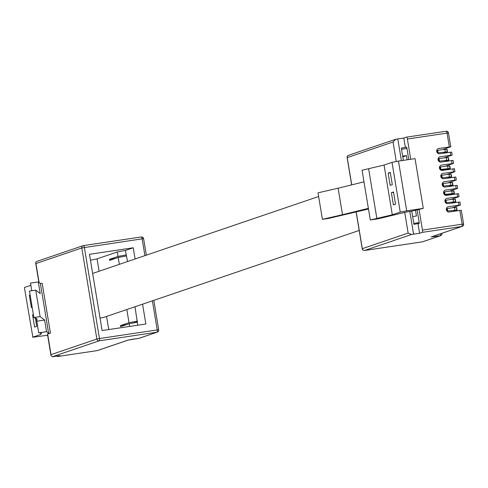 <?xml version="1.0" encoding="UTF-8"?>
<svg xmlns="http://www.w3.org/2000/svg" width="488" height="488" viewBox="0 0 488 488"><rect width="100%" height="100%" fill="white"/><g stroke="black" fill="none" stroke-linecap="round" stroke-linejoin="round"><path stroke-width="0.73" d="M437.022 149.706L437.584 153.098M438.395 158.02L438.956 161.418M439.773 166.335L440.335 169.732M441.152 174.655L441.713 178.047M442.525 182.969L443.092 186.361M443.903 191.284L444.464 194.681M445.282 199.598L445.843 202.996M446.654 207.919L447.221 211.31M417.149 210.072L419.338 223.321L413.952 224.376L411.762 211.127L419.04 209.431L422.462 230.104L462.13 224.193L459.842 210.407L461.227 210.316M403.356 160.375L401.331 148.145L406.724 147.089L408.785 159.57M342.509 214.702L338.123 188.203L318.024 192.833L322.409 219.326L342.509 214.702L368.379 208.358L363.993 181.859L338.123 188.203M322.409 219.326L328.656 218.398L368.489 209.01M404.717 212.402L409.804 211.42L413.574 234.167L411.5 234.502L408.139 233.081L404.717 212.402L378.115 218.813L370.307 219.978L392.291 214.793L400.245 212.085L392.016 162.351L384.062 165.06L392.291 214.793M392.016 162.351L398.476 161.101L406.711 210.834L423.273 208.37L419.04 209.431M406.711 210.834L400.245 212.085M409.804 211.42L411.762 211.127M363.993 181.859L362.072 170.245L384.062 165.06M398.476 161.101L415.038 158.637L423.273 208.37M445.184 166.256L453.559 163.389L441.567 165.096A2.69 2.562 71.2 0 0 439.511 168.348A2.69 2.562 71.2 0 0 442.445 170.391L454.346 168.732M446.557 174.57L454.932 171.703L442.945 173.411A2.69 2.562 71.2 0 0 440.89 176.662A2.69 2.562 71.2 0 0 443.818 178.712L455.725 177.053M447.935 182.89L456.31 180.017L444.318 181.725A2.69 2.562 71.2 0 0 442.268 184.982A2.69 2.562 71.2 0 0 445.196 187.026L457.097 185.367M449.314 191.204L457.689 188.338L445.696 190.039A2.69 2.562 71.2 0 0 443.641 193.297A2.69 2.562 71.2 0 0 446.575 195.34L458.476 193.681M450.686 199.519L459.062 196.652L447.075 198.36A2.69 2.562 71.2 0 0 445.019 201.611A2.69 2.562 71.2 0 0 447.947 203.655L459.855 201.995M452.065 207.833L460.44 204.966L448.448 206.674A2.69 2.562 71.2 0 0 446.398 209.925A2.69 2.562 71.2 0 0 449.326 211.975L459.842 210.407M443.805 157.941L452.181 155.074L440.188 156.776A2.69 2.562 71.2 0 0 438.132 160.034A2.69 2.562 71.2 0 0 441.067 162.077L452.968 160.418M442.427 149.621L450.802 146.754L438.81 148.462A2.69 2.562 71.2 0 0 436.76 151.719A2.69 2.562 71.2 0 0 439.688 153.763L451.589 152.103M410.737 159.277L407.382 139.019A2.105 0.622 -98.5 0 0 406.474 137.146A2.105 0.622 -98.5 0 0 406.437 137.152L403.826 138.043L397.805 138.94L401.404 160.668M396.28 161.455L393.06 141.996L395.731 139.281L397.805 138.94M413.574 234.167L419.589 233.27L422.205 232.379A2.105 0.622 -98.5 0 0 422.462 230.104M395.335 139.379L395.731 139.281M392.297 184.653L390.272 172.423L388.143 173.142L390.168 185.373L392.297 184.653M395.536 204.216L393.511 191.985L391.382 192.711L393.407 204.942L395.536 204.216M405.4 147.541L403.826 138.043M418.015 223.772L419.589 233.27M376.882 218.636L368.654 168.903M370.307 219.978L368.379 208.358M393.578 192.388L391.382 192.711M390.339 172.819L388.143 173.142M415.514 210.316L416.453 215.989L412.659 216.556M406.949 148.48L401.52 149.285M413.793 223.406L419.222 222.595M407.151 159.814L406.449 155.568L402.807 157.044M406.449 155.568L402.655 156.136M437.156 150.511L437.693 150.328L438.108 152.817L447.484 151.805L443.043 153.262M437.565 153L438.108 152.817M437.693 150.328L444.842 149.267L445.251 151.75M444.867 149.444L446.984 149.371M442.659 183.775L443.202 183.592L443.61 186.081L452.992 185.074L448.545 186.526M443.074 186.264L443.61 186.081M443.202 183.592L450.345 182.53L450.76 185.013M450.375 182.707L452.492 182.634M445.416 200.409L445.953 200.226L446.368 202.709L455.743 201.703L451.302 203.161M445.825 202.892L446.368 202.709M445.953 200.226L453.102 199.159L453.511 201.648M453.132 199.342L455.243 199.269M440.737 170.031L445.745 169.421L441.475 170.349M439.908 167.146L440.45 166.963L440.859 169.446L450.235 168.439L445.794 169.897M440.316 169.629L440.859 169.446M440.45 166.963L447.594 165.896L448.002 168.384M447.624 166.079L449.735 165.999M438.529 158.832L439.072 158.643L439.481 161.131L448.862 160.125L444.415 161.577M438.944 161.314L439.481 161.131M439.072 158.643L446.215 157.581L446.63 160.064M446.245 157.764L448.362 157.685M441.286 175.46L441.823 175.277L442.238 177.76L451.613 176.754L447.173 178.211M441.695 177.949L442.238 177.76M441.823 175.277L448.972 174.21L449.381 176.699M448.997 174.393L451.113 174.32M446.788 208.724L447.331 208.541L447.74 211.023L457.122 210.017L452.675 211.475M447.203 211.213L447.74 211.023M447.331 208.541L454.474 207.473L454.889 209.962M454.505 207.656L456.622 207.583M444.867 194.98L449.875 194.37L445.605 195.291M444.037 192.095L444.58 191.912L444.989 194.395L454.371 193.388L449.924 194.84M444.446 194.578L444.989 194.395M444.58 191.912L451.723 190.845L452.132 193.327M451.754 191.028L453.87 190.948M100.022 317.999A22.594 21.539 71.2 0 0 104.981 316.974L359.186 230.44M137.39 321.141L129.003 322.702L120.444 325.612L120.615 326.649L129.174 323.733L137.287 322.214L137.787 325.215M127.527 261.562L125.41 250.448L133.236 247.782L89.481 254.303L102.096 330.535L145.857 324.014L142.575 304.176M135.005 306.751L137.287 322.214M135.091 258.988L133.236 247.782M115.192 258.494L109.477 259.348L109.647 260.385L118.206 257.469L126.593 255.913M90.469 260.275L97.057 258.86L117.297 251.967L125.41 250.448M120.444 325.612L126.16 324.764M36.356 318.518L36.807 321.226L36.911 318.731L33.867 317.548L40.114 316.62L44.622 320.067L46.543 331.681L48.623 333.28L50.423 333.011L42.188 283.278L40.394 283.546L38.308 281.948L40.23 293.569L35.728 290.122L40.114 316.62M35.728 290.122L29.475 291.055L33.867 317.548M40.394 283.546L48.623 333.28M32.855 337.147L24.4 287.536L32.855 337.147L40.809 334.439L40.541 332.81M30.86 285.297L24.62 287.42M31.757 290.714L30.5 283.113L38.308 281.948M47.629 334.091L50.423 333.011M40.809 334.439L41.529 332.792L38.729 332.846L46.543 331.681M32.635 337.269L47.629 335.238M52.332 356.771L60.115 355.636L57.505 356.527L97.167 350.616L127.813 340.185L139.172 338.257L156.959 332.206L99.192 340.813L52.332 356.771L50.996 355.593L51.033 354.642L96.868 339.038L81.789 247.959L35.953 263.557L39.095 282.552M144.918 255.639L142.136 238.846L81.789 247.959A2.105 2.001 -108.8 0 1 83.094 245.671L36.295 261.599L35.636 262.794L35.953 263.557M56.998 356.1A2.105 0.622 -98.5 0 0 57.468 356.533A2.105 0.622 -98.5 0 0 57.505 356.527M33.373 314.583L32.574 314.851L34.599 327.082L36.728 326.356L35.362 318.133M30.134 295.014L29.335 295.289L31.36 307.513L32.159 307.245M38.729 332.846L36.807 321.226L44.622 320.067M97.057 258.86L99.101 271.236M106.585 316.425L108.757 329.54M109.477 259.348L118.035 256.432L126.148 254.913M133.785 322.763L137.512 321.879M30.158 295.167L29.335 295.289M33.398 314.73L32.574 314.851M453.462 171.843L452.962 168.824M454.834 180.157L454.34 177.144M456.213 188.472L455.713 185.458M457.591 196.792L457.091 193.773M458.97 205.106L458.47 202.087M411.5 234.502L364.634 250.46L422.394 241.847L440.182 235.796L431.221 236.9L461.868 226.469A2.105 0.622 81.5 0 0 462.13 224.193L463.509 224.102A2.105 2.001 71.2 0 1 462.203 226.389L431.557 236.82A2.105 2.001 71.2 0 0 431.874 236.68M452.083 163.529L451.583 160.509M450.705 155.208L450.21 152.195M449.332 146.894L447.051 133.108L407.382 139.019M393.06 141.996L347.224 157.6L351.738 184.867M356.216 211.902L362.303 248.685L408.139 233.081M406.504 137.146L446.105 131.242A2.105 0.622 81.5 0 1 446.136 131.235A2.105 0.622 81.5 0 1 447.051 133.108L448.521 132.968A2.105 2.105 0 0 0 446.136 131.235L406.474 137.146M461.319 210.267L463.6 224.053A2.105 2.105 0 0 1 462.203 226.389A2.105 2.001 71.2 0 1 461.868 226.469L422.205 232.379M422.327 241.859A2.105 0.622 -98.5 0 0 422.364 241.859A2.105 0.622 -98.5 0 0 422.394 241.847A2.105 2.001 71.2 0 0 423.047 241.627M440.475 233.782A2.105 0.622 -98.5 0 1 440.182 235.796A2.105 2.001 71.2 0 0 441.823 233.429L441.695 233.368M364.56 250.466A2.105 0.622 -98.5 0 0 364.597 250.466A2.105 0.622 -98.5 0 0 364.634 250.46A2.105 2.001 71.2 0 1 362.303 248.685L362.218 248.727A2.105 2.105 0 0 0 364.597 250.466L422.364 241.859A2.105 2.105 0 0 0 422.73 241.767L440.518 235.716A2.105 2.105 0 0 0 441.908 233.38L441.896 233.301M347.236 157.661L347.224 157.6A2.105 2.001 71.2 0 1 348.536 155.312A2.105 2.105 0 0 0 347.139 157.648L351.647 184.891M348.871 155.233A2.105 2.001 71.2 0 0 348.536 155.312L395.219 139.422M433.991 236.717A2.105 0.622 -98.5 0 0 434.326 235.875M431.221 236.9A2.105 2.001 71.2 0 0 431.557 236.82L431.557 236.82M448.423 132.956A2.105 2.001 71.2 0 0 446.178 131.229M448.429 133.017L450.802 146.754M437.98 148.742L438.81 148.462M439.359 157.063L440.188 156.776M447.618 206.955L448.448 206.674M446.239 198.64L447.075 198.36M444.867 190.326L445.696 190.039M443.488 182.012L444.318 181.725M442.11 173.691L442.945 173.411M440.737 165.377L441.567 165.096M446.819 149.316L447.228 151.798M452.327 182.579L452.736 185.062M455.078 199.208L455.493 201.696M449.57 165.944L449.985 168.427M448.197 157.63L448.606 160.113M450.949 174.259L451.357 176.748M456.457 207.522L456.866 210.011M453.7 190.893L454.115 193.376M47.61 333.969L51.033 354.642M83.497 245.58L141.191 236.979A2.105 0.622 -98.5 0 1 141.227 236.973A2.105 0.622 -98.5 0 1 142.136 238.846L143.521 238.754M146.333 255.157L143.606 238.705A2.105 2.105 0 0 0 141.227 236.973L83.46 245.58A2.105 2.105 0 0 0 83.094 245.671A2.105 2.001 -108.8 0 1 83.43 245.592A2.105 0.622 -98.5 0 1 83.46 245.58A2.105 0.622 -98.5 0 1 84.375 247.453L99.454 338.538L157.215 329.931L152.396 300.834M139.824 338.038A2.105 2.001 -108.8 0 1 139.507 338.178L157.295 332.127A2.105 2.001 -108.8 0 0 158.6 329.839L157.215 329.931A2.105 0.622 -98.5 0 1 156.959 332.206A2.105 2.001 -108.8 0 0 157.295 332.127A2.105 2.105 0 0 0 158.685 329.79L153.811 300.346M141.27 236.973A2.105 2.001 -108.8 0 1 143.509 238.693M99.454 338.538L96.868 339.038A2.105 2.001 -108.8 0 0 99.192 340.813A2.105 0.622 -98.5 0 0 99.454 338.538M139.507 338.178A2.105 2.001 -108.8 0 1 139.172 338.257A2.105 0.622 -98.5 0 1 139.141 338.269A2.105 2.105 0 0 0 139.507 338.178M139.104 338.269A2.105 0.622 -98.5 0 0 139.141 338.269L132.95 339.19A2.105 0.622 -98.5 0 0 132.986 339.184M128.277 340.051A2.105 2.001 -108.8 0 1 127.813 340.185M97.813 350.396A2.105 2.001 -108.8 0 1 97.167 350.616A2.105 0.622 81.5 0 1 97.136 350.622A2.105 0.622 81.5 0 1 97.1 350.622M129.174 323.733L129.625 326.435M129.003 322.702L126.825 309.538M119.347 264.35L118.206 257.469M118.035 256.432L117.297 251.967M454.432 168.689L454.932 171.703M455.81 177.004L456.31 180.017M457.189 185.318L457.689 188.338M458.561 193.632L459.062 196.652M459.94 201.953L460.44 204.966M453.059 160.369L453.559 163.389M451.681 152.055L452.181 155.074M356.124 211.926L362.218 248.727M447.075 149.322L447.484 151.805M452.577 182.585L452.992 185.074M455.334 199.22L455.743 201.703M449.826 165.957L450.235 168.439M448.448 157.636L448.862 160.125M451.205 174.271L451.613 176.754M456.707 207.534L457.122 210.017M453.956 190.899L454.371 193.388M318.627 196.511L92.647 273.433M132.95 339.19L128.149 340.099L97.502 350.536A2.105 2.105 0 0 1 97.136 350.622L57.468 356.533M47.434 334.06L50.996 355.593M38.881 282.387L35.636 262.794"/></g></svg>
